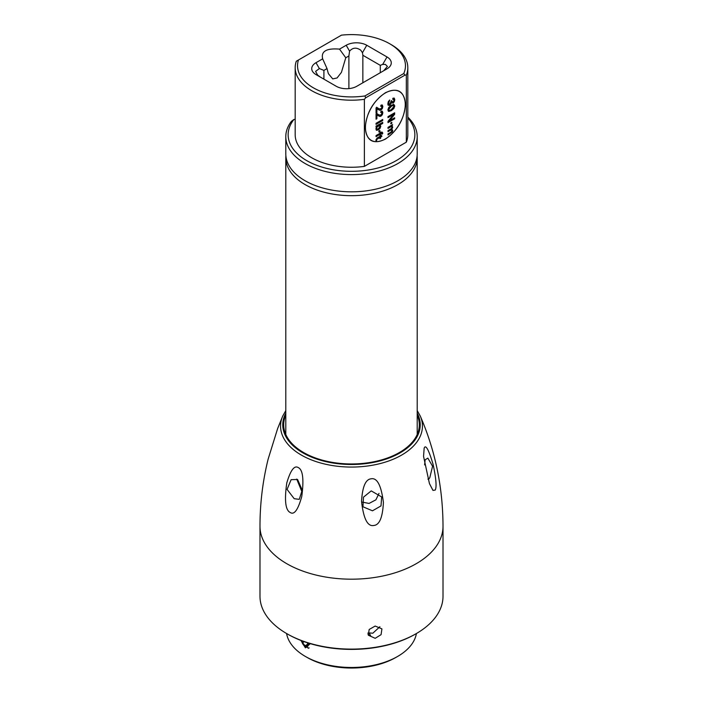 <?xml version="1.0" encoding="UTF-8"?>
<svg xmlns="http://www.w3.org/2000/svg" width="703" height="703" viewBox="0 0 703 703"><rect width="100%" height="100%" fill="white"/><g stroke="black" fill="none" stroke-linecap="round" stroke-linejoin="round"><path stroke-width="1.05" d="M407.819 117.981A63.358 36.574 0 0 1 409.032 150.055A63.358 36.574 0 0 1 396.299 160.6A63.358 36.574 0 0 1 315.269 164.748A63.358 36.574 0 0 1 293.968 119.422L291.402 121.329A65.704 37.936 0 0 0 285.796 136.654A65.704 37.936 0 0 0 326.359 171.699A65.704 37.936 0 0 0 397.96 163.483A65.704 37.936 0 0 0 417.204 136.654A65.704 37.936 0 0 0 407.819 117.12M293.968 119.422L295.181 119.431M407.819 67.681L407.819 134.739A56.319 32.514 180 0 1 406.325 142.173L364.374 166.391A56.319 32.514 180 0 1 295.181 134.739L295.181 67.681A56.319 32.514 0 0 0 364.374 99.334L365.657 97.822L405.033 75.089L406.325 75.116A56.319 32.514 0 0 0 407.819 67.681A56.319 32.514 0 0 0 391.325 44.693L389.664 43.735A53.973 31.16 0 0 0 341.482 35.15L298.467 59.983A53.973 31.16 0 0 0 364.936 95.942L365.657 97.822M296.306 61.231L298.467 59.983L296.306 61.231A56.319 32.514 0 0 0 295.181 67.681M406.325 75.116L406.325 142.173M364.374 166.391L364.374 99.334M365.437 127.463A28.155 16.257 -60 0 1 377.731 99.123A28.155 16.257 -60 0 1 399.427 91.575A28.155 16.257 -60 0 1 405.262 104.466A28.155 16.257 -60 0 1 392.968 132.805A28.155 16.257 -60 0 1 371.272 140.345A28.155 16.257 -60 0 1 365.437 127.463M417.204 136.654L417.204 153.895A65.704 37.936 180 0 1 397.96 180.724A65.704 37.936 180 0 1 326.359 188.94A65.704 37.936 180 0 1 285.796 153.895L285.796 136.654M362.853 82.778L362.853 55.273L380.297 65.344L380.297 72.708M380.297 65.344L382.696 64.412L385.349 64.404L387.406 66.407L383.662 70.766M339.514 49.122C326.456 48.068 320.84 51.31 322.668 58.85L315.99 62.699A14.552 8.401 180 0 0 315.99 74.58L336.236 86.267A14.552 8.401 180 0 0 356.808 86.267L387.01 68.832A14.552 8.401 180 0 0 387.01 56.952L366.764 45.264A14.552 8.401 180 0 0 346.192 45.264L339.514 49.122L345.771 57.769L348.89 55.968L349.576 51.126C352.801 47.532 356.544 47.224 360.788 50.229L362.458 52.725L362.853 55.185M364.936 95.942L403.768 73.525A53.973 31.16 0 0 0 389.664 43.735M322.431 58.34L327.027 68.595L328.371 73.639L332.721 78.903L337.071 77.971L341.421 72.374L345.771 57.769M323.907 79.149L323.907 70.397L327.027 68.595M348.89 55.968L348.89 88.613M320.304 77.066L317.651 75.133L315.594 71.39L319.373 68.56L323.907 70.397M340.331 35.818L341.482 35.15M403.768 73.525L405.033 75.089M391.228 120.749L391.58 120.16M394.409 114.589L394.638 114.035M376.896 110.679A2.346 1.353 120 0 0 376.562 111.25M385.349 139.15C373.161 144.818 366.465 140.952 365.27 127.559C366.465 112.779 373.161 101.188 385.349 92.778C397.538 87.11 404.225 90.977 405.429 104.369C404.225 119.15 397.538 130.74 385.349 139.15M388.003 133.878L388.003 134.923L392.344 131.892L392.722 130.477L391.879 129.255L392.722 127.199L392.089 126.048L392.59 124.616L388.003 127.366L388.003 128.412L390.833 126.777L391.694 126.584L391.993 127.252L391.474 128.517L388.003 130.617L388.003 131.672L390.622 130.16L391.712 129.87L391.993 130.53L390.965 132.164L388.003 133.878M390.824 122.902L390.824 123.851L391.817 123.28L391.817 122.331L390.824 122.902M388.003 121.355L388.003 122.612L394.638 118.781L394.638 117.77L389.409 120.784L394.638 114.29L394.638 112.805L388.003 116.636L388.003 117.656L393.539 114.457L388.003 121.355M379.954 134.378L379.954 135.424L380.648 135.029L380.648 133.983L381.957 133.377L382.063 134.211L382.836 133.21L382.186 132.173L380.648 132.929L380.648 132.067L379.954 132.463L379.954 133.324L376.052 135.574L376.052 136.628L379.954 134.378M378.873 131.066L378.873 132.015L379.866 131.435L379.866 130.486L378.873 131.066M380.78 126.241L380.095 124.932L382.696 123.429L382.696 122.384L376.052 126.118L376.052 127.155L376.571 126.944L375.912 128.895L376.562 130.283L378.337 129.906L380.112 128.262L380.78 126.241M376.052 123.306L376.052 124.352L382.696 120.521L382.696 119.475L376.052 123.306M376.052 114.071L376.052 119.202L376.896 118.719L376.896 114.888L379.822 116.443L381 116.136L382.327 114.712L382.836 112.717L382.318 111.241L380.964 111.311L380.964 112.48L381.799 112.392L382.063 113.086L380.991 114.958L378.996 114.976L376.922 113.57L376.052 114.071M376.052 107.919L376.052 113.051L376.896 112.568L376.896 108.737L379.822 110.292L381 109.976L382.327 108.561L382.836 106.557L382.318 105.09L380.964 105.16L380.964 106.329L381.799 106.241L382.063 106.935L380.991 108.807L378.996 108.824L376.922 107.418L376.052 107.919M393.873 108.464L394.778 105.96L393.882 104.466L391.316 105.248L388.75 107.427L387.863 109.958L388.759 111.434L391.316 110.652L393.873 108.464M388.952 105.441L389.849 105.178L391.536 102.682L393.03 103.121L394.286 101.733L394.778 99.738L394.286 98.209L392.933 98.227L392.933 99.299L393.759 99.316L394.014 100.116L393.733 101.258L392.142 102.058L391.826 100.775L391.061 101.214L389.893 104.07L388.97 104.193L388.627 103.315L389.77 100.002L388.346 101.531L387.863 103.613L388.17 105.055L388.952 105.441M375.912 139.95L376.043 140.864L376.72 140.477L376.773 139.387L379.963 137.428L379.963 138.605L380.648 138.21L380.648 137.032L381.922 136.294L381.527 135.468L380.648 135.978L380.648 135.117L379.963 135.512L379.963 136.373L377.107 138.025L375.912 139.95M394.014 106.408L391.316 109.58C389.611 110.599 388.715 110.582 388.627 109.51L391.316 106.329C393.021 105.301 393.926 105.327 394.014 106.408M377.045 129.159L376.606 128.368L377.195 126.821L379.682 125.573L380.095 126.382L378.302 128.807L377.045 129.159M393.952 98.016L394.445 99.545L393.952 101.54L392.696 102.937L391.202 102.497L389.515 104.984L387.836 104.861M389.444 100.239L388.293 103.121L388.645 104L389.559 103.877M391.492 100.582L391.808 101.865L392.687 101.856M393.68 99.923L393.425 99.123L392.599 99.105M393.548 104.272L394.445 105.766L393.548 108.28L390.982 110.468L388.284 111.206M393.68 106.215C393.618 105.151 392.722 105.125 390.982 106.135L388.293 109.325L388.803 110.125M376.896 108.807L376.052 112.665M376.597 107.225L378.662 108.631M381.729 106.742L381.465 106.048L380.631 106.135M381.984 104.896L382.502 106.373L381.993 108.367L380.666 109.791L379.488 110.099L377.889 109.448M376.896 114.958L376.052 118.825M376.597 113.376L378.662 114.782M381.729 112.893L381.465 112.199L380.631 112.287M381.984 111.056L382.502 112.524L381.993 114.519L380.666 115.942L379.488 116.25L377.889 115.6M382.362 119.659L382.362 120.327L376.052 123.974M382.362 122.568L382.362 123.236L380.103 124.932M379.761 124.739L380.446 126.048L379.778 128.078L378.012 129.721L376.237 130.09M379.761 126.189L379.348 125.38L376.861 126.628L376.272 128.174L376.764 128.983M379.541 130.679L378.873 131.628M381.773 133.579L380.314 133.79L379.954 135.046M379.629 134.572L376.052 136.241M381.852 131.979L382.502 133.016L382.107 133.807M394.304 117.955L394.304 118.587L388.003 122.225M392.634 114.984L388.003 117.269M394.304 112.998L394.304 114.097L389.084 120.591L390.086 120.011M391.483 122.515L390.824 123.464M392.256 124.87L391.764 125.863L392.397 127.015L391.545 129.062L392.397 130.283L392.01 131.698L388.003 134.545M391.668 130.345L391.378 129.677L388.003 131.285M391.668 127.067L391.36 126.391L390.499 126.593L388.003 128.034M379.638 137.612L376.913 138.799L375.973 140.53M381.342 135.582L381.597 136.101L380.314 136.839L379.963 138.219M285.884 155.811A65.704 37.936 0 0 0 285.796 157.727A65.704 37.936 0 0 0 305.04 184.555A65.704 37.936 0 0 0 376.641 192.78A65.704 37.936 0 0 0 417.204 157.727A65.704 37.936 0 0 0 417.116 155.811M416.413 633.526A65.23 37.663 180 0 1 397.626 656.444L395.965 657.402A62.883 36.31 180 0 1 386.158 662.024A62.883 36.31 180 0 1 307.035 657.402L305.374 656.444A65.23 37.663 180 0 1 286.587 633.526M308.362 648.324L308.362 647.876M397.626 656.444A65.23 37.663 180 0 1 305.374 656.444M300.893 640.442L305.374 647.823L310.313 643.667M379.892 626.733L372.818 633.21L369.286 632.937A82.365 47.549 180 0 1 367.854 633.113M369.286 632.937L370.868 636.347L367.994 634.299M443.013 526.354L443.013 596.285A91.513 52.83 180 0 1 416.211 633.64L415.376 634.124A90.344 52.154 180 0 1 415.376 634.124A90.344 52.154 180 0 1 287.615 634.124L286.789 633.64A91.513 52.83 180 0 1 259.987 596.285L259.987 526.354A91.513 52.83 0 0 0 259.987 526.371A91.513 52.83 0 0 0 316.499 575.168A91.513 52.83 0 0 0 416.211 563.709A91.513 52.83 0 0 0 443.013 526.371A91.513 52.83 0 0 0 443.013 526.354C442.899 487.513 435.324 450.755 420.297 416.097A70.941 40.959 180 0 1 401.668 455.061A70.941 40.959 0 0 1 401.369 455.236A70.941 40.959 0 0 1 316.306 461.669A70.941 40.959 0 0 1 282.703 416.097L277.65 428.531M415.385 634.124L416.211 633.64A91.513 52.83 180 0 1 286.789 633.64M375.182 626.048L369.18 629.475L368.302 635.196L375.182 638.315L381.079 634.66L381.922 628.869L375.182 626.048M435.219 490.07C436.818 487.117 436.115 478.567 433.101 464.411C428.689 449.639 425.71 444.208 424.173 448.127L423.549 456.335L429.454 483.629L432.978 490.404L435.219 490.07M424.612 464.911L425.139 459.771L427.855 458.128L432.573 466.247L429.779 477.724L428.391 479.578L427.934 479.059M417.204 415.113A67.813 39.148 180 0 1 419.313 424.805A67.813 39.148 180 0 1 377.449 460.983A67.813 39.148 180 0 1 303.547 452.495A67.813 39.148 180 0 1 283.687 424.805A67.813 39.148 180 0 1 285.796 415.113M379.014 493.357L375.912 499.824L369.049 503.436L362.186 502.109M372.476 510.809L381 505.923L381.676 496.942L371.228 490.887L363.495 497.153L362.959 506.766L372.476 510.809M370.973 478.84C365.542 479.402 362.397 486.907 361.544 501.344C363.513 518.84 367.643 526.872 373.934 525.449C379.506 524.956 382.66 517.294 383.407 502.452C381.237 485.316 377.089 477.442 370.973 478.84M290.216 512.496C294.188 515.194 298.046 509.86 301.763 496.511C304.03 479.402 302.87 469.762 298.3 467.6C294.399 465.07 290.55 470.193 286.771 482.979C284.311 500.369 285.453 510.211 290.216 512.496M259.987 526.371C259.987 503.541 262.702 481.151 268.115 459.2L277.606 428.645M294.197 498.699L287.079 489.402L291.121 479.666L297.589 479.499L302.22 490.096L299.258 499.35L294.197 498.699M302.149 492.311L296.71 479.077M307.527 642.806L307.527 645.547L305.04 645.767L307.527 644.335M302.554 641.083L302.554 642.683L304.258 641.698M305.04 645.767L302.554 642.683M301.728 640.767A4.693 2.707 -120 0 0 305.04 646.285A4.693 2.707 -120 0 0 308.178 643.008M306.701 647.243L305.04 646.285L306.701 647.243A7.039 4.069 -120 0 0 309.162 647.92M382.098 108.157A6.099 3.524 -60 0 1 382.186 108.798M388.9 122.094A25.809 14.904 120 0 0 389.321 121.47M390.657 119.325A25.809 14.904 120 0 0 391.756 117.339M387.01 56.952L382.696 64.412M362.458 52.725L366.764 45.264M346.192 45.264L349.576 51.126M319.373 68.56L315.99 62.699M285.796 413.171A68.727 39.676 0 0 0 316.069 458.813A68.727 39.676 0 0 0 400.095 452.864A68.727 39.676 0 0 0 417.204 413.171M285.796 157.727L285.796 434.507M417.204 157.727L417.204 434.507M420.297 416.097L417.204 410.596M282.703 416.097L285.796 410.596"/></g></svg>
